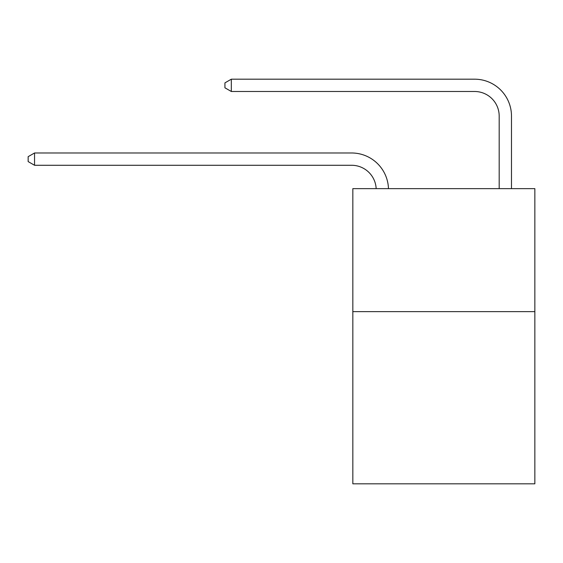 <?xml version="1.0" encoding="UTF-8"?>
<svg xmlns="http://www.w3.org/2000/svg" width="563" height="563" viewBox="0 0 563 563"><rect width="100%" height="100%" fill="white"/><g stroke="black" fill="none" stroke-linecap="round" stroke-linejoin="round"><path stroke-width="0.84" d="M534.85 311.635L534.85 483.814L352.832 483.814L352.832 188.647L534.85 188.647L534.85 311.635L352.832 311.635M499.184 188.647L499.184 116.084A24.596 24.596 0 0 0 474.588 91.487L231.323 91.487L224.926 87.8L224.926 82.881L231.323 79.186L474.588 79.186A36.898 36.898 0 0 1 511.485 116.084L511.485 188.647M499.184 116.084A24.596 24.596 0 0 0 474.588 91.487A24.596 24.596 0 0 1 499.184 116.084A24.596 24.596 0 0 0 474.588 91.487A24.596 24.596 0 0 1 499.184 116.084A24.596 24.596 0 0 0 474.588 91.487A24.596 24.596 0 0 1 499.184 116.084A24.596 24.596 0 0 0 474.588 91.487A24.596 24.596 0 0 1 499.184 116.084A24.596 24.596 0 0 0 474.588 91.487A24.596 24.596 0 0 1 499.184 116.084A24.596 24.596 0 0 0 474.588 91.487A24.596 24.596 0 0 1 499.184 116.084A24.596 24.596 0 0 0 474.588 91.487M231.323 91.487L231.323 79.186L474.588 79.186M376.168 188.647A24.596 24.596 -102.4 0 0 351.601 165.276L34.547 165.276L28.15 161.588L28.15 156.669L34.547 152.981L351.601 152.981A36.898 36.898 77.6 0 1 388.477 188.647M34.547 152.981L34.547 165.276"/></g></svg>
